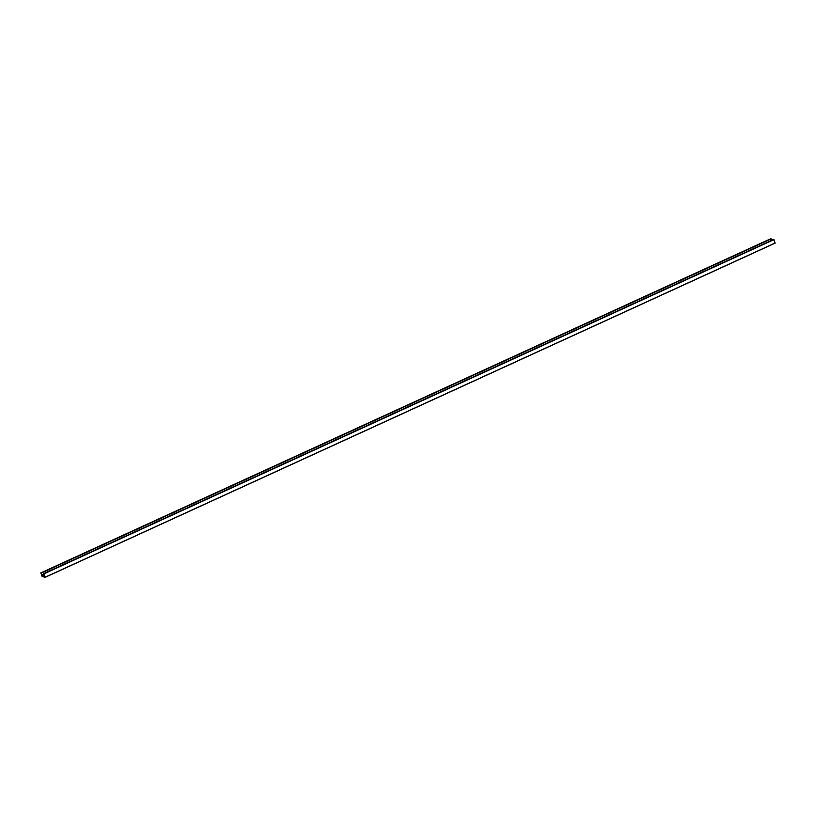 <?xml version="1.0" encoding="UTF-8"?>
<svg xmlns="http://www.w3.org/2000/svg" width="816" height="816" viewBox="0 0 816 816"><rect width="100%" height="100%" fill="white"/><g stroke="black" fill="none" stroke-linecap="round" stroke-linejoin="round"><path stroke-width="1.22" d="M771.64 240.322L770.763 238.711L40.8 572.903L42.167 575.413L44.329 575.943L43.636 573.617L773.588 239.435M770.773 238.711L40.81 572.903L42.146 576.514L45.237 577.289L43.646 573.617L773.599 239.425L775.2 243.097L45.237 577.289L775.19 243.097M42.167 575.413L43.952 574.597M45.227 577.177L775.19 242.974M43.993 573.821L773.956 239.629M43.891 573.679L773.854 239.486M41.055 572.965L771.018 238.772M41.157 573.107L771.12 238.915M41.83 574.923L43.758 574.046"/></g></svg>
